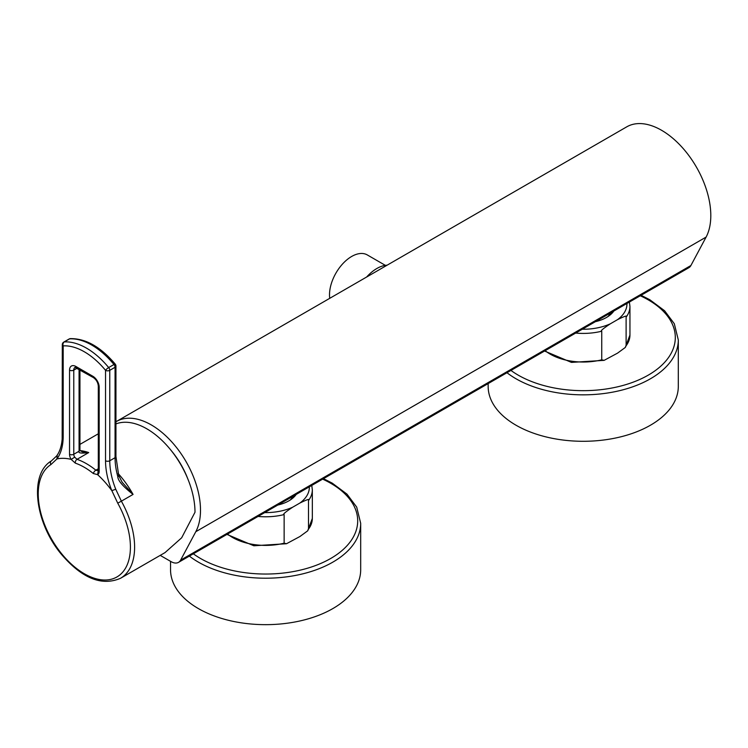 <?xml version="1.0" encoding="UTF-8"?>
<svg xmlns="http://www.w3.org/2000/svg" width="748" height="748" viewBox="0 0 748 748"><rect width="100%" height="100%" fill="white"/><g stroke="black" fill="none" stroke-linecap="round" stroke-linejoin="round"><path stroke-width="1.12" d="M115.94 423.92A68.124 39.335 -120 0 1 146.823 428.819A68.124 39.335 60 0 1 194.994 512.249L181.661 537.793L165.009 552.613L120.503 578.298A68.124 39.335 60 0 0 121.372 501.169L117.745 503.17A65.179 37.634 60 0 1 126.674 565.974A65.179 37.634 60 0 1 84.328 573.744A65.179 37.634 60 0 1 41.972 517.074A65.179 37.634 60 0 1 50.901 464.583L56.942 458.935A62.888 36.306 -120 0 0 63.187 436.308L63.187 345.885A61.888 35.726 60 0 1 105.533 370.335L105.533 460.759A62.888 36.306 -120 0 0 111.779 490.604A68.124 39.335 -120 0 0 97.567 474.634A6.891 3.974 -120 0 0 99.185 471.39L99.185 387.249A8.985 5.189 -120 0 0 92.836 376.244L75.894 366.473A8.985 5.189 -120 0 0 69.545 370.138L69.545 454.279A6.891 3.974 -120 0 0 71.153 459.394L75.324 463.134A65.179 37.634 60 0 1 84.328 467.304A65.179 37.634 60 0 1 93.332 473.531L97.549 474.625M71.153 459.384A68.124 39.335 -120 0 0 56.942 458.935M99.185 471.39A2.992 1.73 0 0 1 98.306 470.174L98.306 386.024C97.951 382.499 96.333 379.694 93.453 377.618L75.015 367.399A5.993 3.46 -120 0 0 73.772 370.138L73.772 454.279A3.89 2.244 -120 0 0 74.697 457.178L77.025 459.319L88.713 452.568C81.223 453.55 78.007 453.092 79.073 451.222L79.073 450.848A2.992 1.73 0 0 0 79.943 449.623L79.943 369.821M74.697 457.178L71.153 459.394M70.415 338.62A2.992 2.992 0 0 0 69.106 339.012L63.804 342.07A2.992 1.73 60 0 1 64.281 341.93L69.573 338.872A2.992 2.347 86.5 0 1 70.415 338.62C85.796 338.451 100.746 346.96 115.257 364.154A2.992 2.992 0 0 1 115.94 366.053A2.992 1.73 180 0 1 115.061 367.277L109.769 370.335L109.769 460.759A59.887 34.576 -120 0 0 115.744 489.239L111.835 490.651L117.745 503.17M51.509 460.833A2.992 2.44 57.4 0 0 51.434 460.88L56.624 455.971C59.718 451.783 61.56 446.173 62.159 439.141L62.308 344.66A2.992 1.73 0 0 0 63.187 345.885A2.992 2.347 86.5 0 1 64.281 341.93A64.88 37.456 60 0 1 108.675 367.558A2.992 0.673 140.6 0 0 105.533 370.335A2.992 1.73 180 0 0 109.769 370.335A2.992 1.73 60 0 0 108.675 367.558L113.977 364.51A2.992 1.73 60 0 1 115.061 367.277L115.061 457.701A59.887 34.576 -120 0 0 117.819 476.644C117.801 480.459 122.878 486.387 133.06 494.419L121.372 501.169L115.744 489.239M115.94 366.053L115.94 456.476L118.726 475.569A2.992 1 164.6 0 1 117.819 476.644M118.726 475.569L122.204 482.32L133.06 494.419A68.124 39.335 60 0 0 118.203 473.587M115.257 364.154A2.992 0.673 140.6 0 0 113.977 364.51A64.88 37.456 60 0 0 69.573 338.872A2.992 1.73 60 0 0 69.106 339.012M69.545 454.279A2.992 1.73 180 0 0 73.772 454.279L79.073 451.222A2.992 1.805 -2.4 0 0 79.952 449.866L79.952 449.866A2.992 1.805 -2.4 0 0 79.943 449.744M80.298 450.595A68.124 39.335 60 0 1 88.713 452.568L83.037 452.063C80.597 451.072 79.569 450.333 79.952 449.866L79.943 449.623M75.324 463.134A2.992 2.029 109.1 0 1 77.025 459.319A68.124 39.335 60 0 1 95.856 470.183L98.269 470.791L97.567 474.643M160.212 555.371L171.03 561.617A14.969 8.649 -120 0 0 178.52 562.356A14.969 8.649 -120 0 0 180.605 560.14L195.798 531.706A69.62 40.196 -120 0 0 179.595 451.614A69.62 40.196 -120 0 0 116.464 421.461A69.62 40.196 -120 0 0 115.94 421.769M171.012 450.296A59.438 34.315 60 0 1 187.907 479.113M180.605 560.14L690.909 265.512A14.969 8.649 60 0 1 688.815 267.737L178.52 562.356M690.909 265.512L706.103 237.088A69.62 40.196 -120 0 0 689.899 156.996A69.62 40.196 -120 0 0 626.759 126.833L116.464 421.461M292.533 496.532A27.695 15.989 180 0 1 290.476 499.804M288.691 500.945A32.342 18.672 0 0 0 295.712 494.699M277.779 505.05A32.94 19.018 0 0 0 288.906 500.823A32.94 19.018 0 0 0 296.227 494.4M311.776 485.424L312.327 489.818A46.713 26.975 180 0 1 308.503 500.515C310.224 498.523 307.372 499.365 299.929 503.021L292.702 507.191C285.24 512.146 282.379 514.615 284.137 514.577L284.137 543.188L286.503 543.731L253.834 545.769L226.943 534.399M308.503 500.515L308.503 529.116L307.68 530.837L299.929 536.512L286.503 543.731M189.356 556.101A95.071 54.894 0 0 0 198.388 562.131A95.071 54.894 0 0 0 301.996 574.034A95.071 54.894 0 0 0 360.686 523.32L360.686 569.77A95.071 54.894 0 0 1 301.996 620.485A95.071 54.894 0 0 1 198.388 608.582A95.071 54.894 180 0 1 170.544 569.77L170.544 561.337M506.976 372.728A95.071 54.894 0 0 0 515.998 378.759A95.071 54.894 0 0 0 619.615 390.662A95.071 54.894 0 0 0 678.305 339.947L678.305 386.398A95.071 54.894 0 0 1 619.615 437.113A95.071 54.894 0 0 1 515.998 425.21A95.071 54.894 180 0 1 488.154 386.398L488.154 383.593M617.539 353.14L604.122 360.358L601.747 359.816L601.747 331.205C599.999 331.242 602.851 328.774 610.321 323.819L617.539 319.639C624.982 315.983 627.843 315.151 626.113 317.143L626.113 345.744L625.291 347.465L617.539 353.14M595.399 321.677A32.94 19.018 0 0 0 606.525 317.451A32.94 19.018 0 0 0 613.837 311.028M606.31 317.573A32.342 18.672 0 0 0 613.332 311.318M610.144 313.16A27.695 15.989 180 0 1 608.087 316.432M366.632 277.022A34.436 19.878 -60 0 1 387.137 265.185M385.342 265.353L367.287 254.928A31.294 18.064 120 0 0 343.173 263.315A31.294 18.064 120 0 0 329.513 294.806A31.294 18.064 120 0 0 329.737 298.321M93.332 473.531A2.992 1.356 128.9 0 1 95.856 470.183L98.306 468.772M120.503 578.298C101.513 586.441 81.616 578.204 60.812 553.604C34.997 522.338 28.835 474.148 51.434 460.88L51.434 460.88A2.992 2.44 57.4 0 0 50.901 464.583M57.222 455.448L56.895 458.926M62.308 435.084A2.992 1.73 0 0 0 63.187 436.308M115.94 456.476A2.992 1.73 180 0 1 115.061 457.701L109.769 460.759A2.992 1.73 180 0 1 105.533 460.759M99.185 468.949L99.185 387.249A2.992 1.73 0 0 1 98.306 386.024M93.453 377.618A2.992 1.73 -60 0 1 92.836 376.244M76.511 367.838A2.992 1.73 -60 0 1 75.894 366.473M77.138 368.194L73.772 370.138A2.992 1.73 180 0 1 69.545 370.138M79.073 450.848L79.073 369.316M706.103 237.088L195.798 531.706M299.929 503.021A43.721 25.245 0 0 0 309.326 486.836M264.68 512.614A43.721 25.245 0 0 0 292.702 507.191M193.33 553.81A92.079 53.164 0 0 0 200.501 558.466A92.079 53.164 0 0 0 330.728 558.466A92.079 53.164 0 0 0 330.728 483.283A92.079 53.164 0 0 0 322.659 479.141M510.94 370.428A92.079 53.164 0 0 0 518.121 375.094A92.079 53.164 0 0 0 648.338 375.094A92.079 53.164 0 0 0 648.338 299.911A92.079 53.164 0 0 0 640.269 295.769M626.113 345.744A46.713 26.975 0 0 0 629.947 335.057L625.291 347.465M545.152 350.681A46.713 26.975 0 0 0 601.747 359.816M629.947 335.057L629.947 306.446A46.713 26.975 180 0 1 626.113 317.143M617.539 319.639A43.721 25.245 0 0 0 626.936 303.464M582.299 329.242A43.721 25.245 0 0 0 610.321 323.819M601.747 331.205A46.713 26.975 180 0 1 575.67 333.066M308.503 529.116A46.713 26.975 0 0 0 312.327 518.429L307.68 530.837M227.542 534.053A46.713 26.975 0 0 0 284.137 543.188M284.137 514.577A46.713 26.975 180 0 1 258.06 516.438M79.943 444.387L98.306 433.793M63.804 342.07A2.992 2.992 0 0 0 62.308 344.66M98.306 470.174L98.381 470.726M360.686 523.32L356.693 507.097L346.969 494.119L332.224 483.133L323.473 478.664M678.305 339.947L674.303 323.725L664.589 310.747L649.834 299.761L641.092 295.292M604.122 360.358L571.453 362.397L544.553 351.027M629.947 306.446L629.386 302.052M312.327 489.818L312.327 518.429"/></g></svg>
